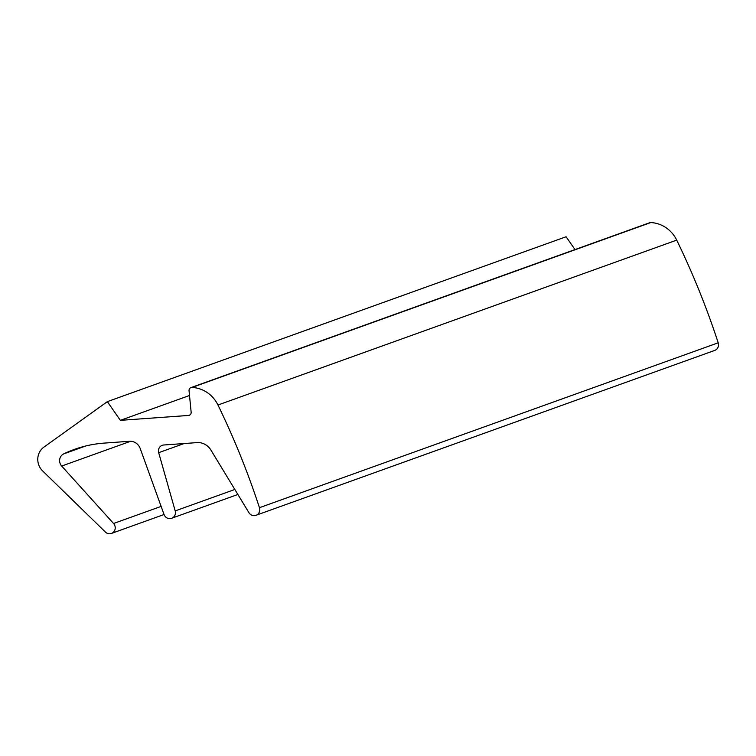 <?xml version="1.0" encoding="UTF-8"?>
<svg xmlns="http://www.w3.org/2000/svg" width="756" height="756" viewBox="0 0 756 756"><rect width="100%" height="100%" fill="white"/><g stroke="black" fill="none" stroke-linecap="round" stroke-linejoin="round"><path stroke-width="1.13" d="M120.346 420.345L107.361 401.634L43.886 447.146A15.441 14.657 -109.8 0 0 42.648 470.941L105.131 531.78A6.18 5.859 -109.8 0 0 111.425 533.434A6.18 5.859 -109.8 0 0 113.561 523.492L61.68 466.046A7.721 7.324 70.2 0 1 63.693 453.902A123.549 117.237 70.2 0 1 74.438 449.385A123.549 117.237 70.2 0 1 104.215 443.101L129.512 441.287A10.811 10.253 70.2 0 1 140.21 448.525L164.033 514.458A6.18 5.859 -109.8 0 0 175.194 510.905L158.684 452.683A6.18 5.859 70.2 0 1 163.74 445L197.004 442.61A15.441 14.657 70.2 0 1 210.896 450.037L248.913 512.653A6.18 5.859 -109.8 0 0 259.45 507.692A772.188 732.715 -109.8 0 0 217.964 405.018A30.892 29.304 -109.8 0 0 192.005 387.45A3.09 2.929 -109.8 0 0 189.047 390.729L191.145 412.181A3.09 2.929 70.2 0 1 188.518 415.45L120.346 420.345L189.51 395.492M255.963 515.308L714.713 350.425A6.18 5.859 -109.8 0 0 718.2 342.808A772.188 732.715 -109.8 0 0 676.714 240.124A30.892 29.304 -109.8 0 0 650.755 222.566A3.09 2.929 -109.8 0 0 649.688 222.727L190.937 387.62M575.004 249.575L566.102 236.751L107.361 401.634M188.518 415.45L189.936 414.94M113.561 523.492L161.123 506.397M61.68 466.046L130.618 441.268M63.693 453.902L85.608 446.031M175.194 510.905L234.842 489.472M158.684 452.683L184.143 443.536M259.45 507.692L718.2 342.808M217.964 405.018L676.714 240.124M192.005 387.45L650.755 222.566M164.052 514.515L111.425 533.434M237.875 494.471L171.631 518.276"/></g></svg>
